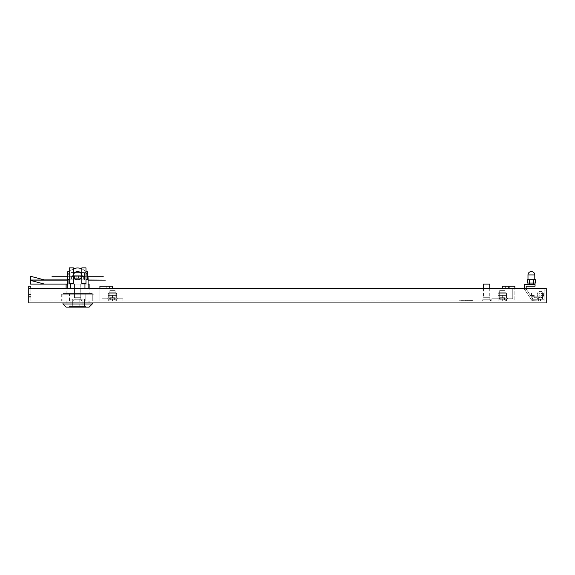 <?xml version="1.0" encoding="UTF-8"?>
<svg xmlns="http://www.w3.org/2000/svg" width="575" height="575" viewBox="0 0 575 575"><rect width="100%" height="100%" fill="white"/><g stroke="black" fill="none" stroke-linecap="round" stroke-linejoin="round"><path stroke-width="0.43" stroke-dasharray="2.88 2.16" d="M531.386 279.702L534.793 279.702L531.386 279.702M529.295 284.625L529.295 283.051L529.295 284.625L529.295 283.051L529.295 284.625L533.485 284.625L529.295 284.625L533.485 284.625L529.295 284.625L533.485 284.625L529.295 284.625L531.386 284.625L529.295 284.625L529.295 283.051L533.485 283.051L533.485 279.702L533.485 283.051L535.577 283.051L535.577 279.702L535.577 283.051L535.577 279.702L535.577 283.051L529.295 283.051L535.577 283.051L533.485 283.051L533.485 279.702L527.203 279.702L535.577 279.702L527.203 279.702L535.577 279.702L527.203 279.702L535.577 279.702L527.203 279.702L527.203 283.051L529.295 283.051L527.203 283.051L529.295 283.051L529.295 279.702L529.295 283.051L533.485 283.051L533.485 279.702L533.485 283.051L527.203 283.051L527.203 279.702L527.203 283.051L529.295 283.051L529.295 279.702L529.295 283.051L535.577 283.051L535.577 279.702L533.485 279.702L533.485 283.051L527.203 283.051L529.295 283.051L529.295 279.702L529.295 283.051L533.485 283.051L527.203 283.051L527.203 279.702L527.203 283.051L529.295 283.051L529.295 279.702L529.295 283.051L533.485 283.051L533.485 279.702L533.485 283.051L529.295 283.051L535.577 283.051L527.203 283.051L529.295 283.051L529.295 279.702L529.295 283.051L533.485 283.051L533.485 279.702L533.485 283.051L529.295 283.051L529.295 279.702M524.587 288.283L524.587 289.455L532.012 300.668L538.602 300.84L538.696 297.268A3.191 3.191 0 0 0 543.583 294.565A3.191 3.191 0 0 0 540.392 291.374A3.191 3.191 0 0 0 537.201 294.565L537.079 299.23L532.874 299.122L531.976 297.771L530.409 298.245L532.012 300.668L538.602 300.84L538.696 297.268A3.191 3.191 0 0 0 543.583 294.565A3.191 3.191 0 0 0 540.392 291.374A3.191 3.191 0 0 0 537.201 294.565L537.079 299.23L532.874 299.122L526.154 288.981L531.976 297.771L530.409 298.245L532.012 300.668L538.602 300.84L538.696 297.268A3.191 3.191 0 0 0 543.583 294.565A3.191 3.191 0 0 0 540.392 291.374A3.191 3.191 0 0 0 537.201 294.565L537.079 299.23L532.874 299.122L526.154 288.981L526.154 286.192L535.052 286.192L535.052 284.625L524.587 284.625L524.587 289.455L530.409 298.245L531.976 297.771L530.409 298.245L524.587 289.455L526.154 288.981L526.154 286.192L535.052 286.192L535.052 284.625L524.587 284.625L524.587 289.455L526.154 288.981L531.976 297.771L526.154 288.981L526.154 286.192L535.052 286.192L535.052 284.625L524.587 284.625L524.587 289.455L532.012 300.668L538.602 300.84L538.696 297.268A3.191 3.191 0 0 0 543.583 294.565A3.191 3.191 0 0 0 540.392 291.374A3.191 3.191 0 0 0 537.201 294.565L537.079 299.23L532.874 299.122L531.976 297.771L530.409 298.245L532.012 300.668L538.602 300.84L538.696 297.268A3.191 3.191 0 0 0 543.583 294.565A3.191 3.191 0 0 0 540.392 291.374A3.191 3.191 0 0 0 537.201 294.565L537.079 299.23L532.874 299.122L531.976 297.771L530.409 298.245L524.587 289.455L526.154 288.981L526.154 288.283M541.959 294.565A1.567 1.567 0 0 0 540.392 292.991A1.567 1.567 0 0 0 538.818 294.565A1.567 1.567 0 0 0 540.392 296.132A1.567 1.567 0 0 0 541.959 294.565A1.567 1.567 0 0 0 540.392 292.991A1.567 1.567 0 0 0 538.818 294.565A1.567 1.567 0 0 0 540.392 296.132A1.567 1.567 0 0 0 541.959 294.565A1.567 1.567 0 0 0 540.392 292.991A1.567 1.567 0 0 0 538.818 294.565A1.567 1.567 0 0 0 540.392 296.132A1.567 1.567 0 0 0 541.959 294.565A1.567 1.567 0 0 0 540.392 292.991A1.567 1.567 0 0 0 538.818 294.565A1.567 1.567 0 0 0 540.392 296.132A1.567 1.567 0 0 0 541.959 294.565A1.567 1.567 0 0 0 540.392 292.991A1.567 1.567 0 0 0 538.818 294.565A1.567 1.567 0 0 0 540.392 296.132A1.567 1.567 0 0 0 541.959 294.565A1.567 1.567 0 0 0 540.392 292.991A1.567 1.567 0 0 0 538.818 294.565A1.567 1.567 0 0 0 540.392 296.132A1.567 1.567 0 0 0 541.959 294.565A1.567 1.567 0 0 1 540.392 296.132A1.567 1.567 0 0 0 541.959 294.565A1.567 1.567 0 0 1 540.392 296.132A1.567 1.567 0 0 1 538.818 294.565A1.567 1.567 0 0 0 540.392 296.132A1.567 1.567 0 0 1 538.818 294.565M531.494 292.991L537.251 292.991L531.494 292.991L531.494 296.132L531.494 292.991L531.494 296.132L531.494 292.991L531.494 296.132L531.494 292.991L537.251 292.991L537.251 296.132L537.251 292.991L537.251 296.132L537.251 292.991L540.392 292.991M531.494 296.132L537.251 296.132L531.494 296.132L537.251 296.132L537.251 294.565L537.251 296.132L540.392 296.132M30.842 288.283L30.842 300.84L30.842 288.283L30.842 299.949L30.842 288.283L544.158 288.283L544.158 300.84L544.158 292.991L544.158 299.273L544.158 292.991L544.158 299.273L543.562 294.192L544.158 299.273L544.158 292.991L544.158 300.84L532.119 300.84L532.119 299.273L537.352 299.273L537.352 297.706L534.218 297.706L534.218 295.507L532.119 295.507L534.218 295.507L534.218 297.706L537.352 297.706L534.218 297.706L534.218 295.507L532.119 295.507L534.218 295.507L534.218 297.706L534.218 295.507L532.119 295.507L532.119 300.84L532.119 295.507L532.119 300.84L532.119 299.273L540.493 299.273L532.119 299.273L540.493 299.273L540.493 300.84L540.493 299.273L540.493 300.84L540.493 299.273L540.493 300.84L540.493 299.273L540.493 300.84L540.493 299.273L532.119 299.273L532.119 300.84L532.119 295.507L532.119 300.84L532.119 295.507L532.119 300.84L532.119 299.273L532.119 300.84L540.493 300.84L532.119 300.84L540.493 300.84L532.119 300.84L540.493 300.84L532.119 300.84L540.493 300.84L532.119 300.84L540.493 300.84L532.119 300.84L540.493 300.84L532.119 300.84L540.493 300.84L532.119 300.84L540.493 300.84L540.493 299.273L540.493 300.84L540.493 299.273L540.493 300.84L540.493 299.273L540.493 300.84L540.493 299.273L532.119 299.273L540.493 299.273L532.119 299.273L540.493 299.273L532.119 299.273L540.493 299.273L532.119 299.273L540.493 299.273L540.493 300.84L532.119 300.84L532.119 299.273L537.352 299.273L537.352 297.706L534.218 297.706L537.352 297.706L537.352 299.273L537.352 297.706L537.352 299.273L540.493 299.273L540.493 300.84L532.119 300.84L532.119 295.507L534.218 295.507L534.218 297.706L534.218 295.507L534.218 297.706L537.352 297.706L534.218 297.706L534.218 295.507L534.218 297.706L537.352 297.706L537.352 299.273L537.352 297.706L534.218 297.706L534.218 295.507L534.218 297.706L537.352 297.706L537.352 299.273L537.352 297.706L534.218 297.706L537.352 297.706L537.352 299.273L537.352 297.706L537.352 299.273L540.493 299.273L540.493 300.84L532.119 300.84L544.158 300.84L544.158 292.991L542.584 292.991L543.167 292.991L542.584 292.991L542.584 299.273L542.318 297.103L542.577 299.273L544.158 299.273L544.158 292.991L542.584 292.991L543.167 292.991L542.584 292.991L542.577 299.273L544.158 299.273L544.158 292.991L542.584 292.991L542.584 299.273L542.318 297.103A3.191 3.191 0 0 1 538.696 297.268L538.602 300.84L532.012 300.668L524.587 289.455L526.154 288.981L526.154 286.192L535.052 286.192L535.052 284.625L524.587 284.625L524.587 289.455L526.154 288.981L526.154 286.192L535.052 286.192L535.052 284.625L524.587 284.625L524.587 289.455L526.154 288.981L532.874 299.122L537.079 299.23L537.201 294.565A3.191 3.191 0 0 1 540.392 291.374A3.191 3.191 0 0 0 537.201 294.565A3.191 3.191 0 0 0 540.392 297.757A3.191 3.191 0 0 0 543.583 294.565A3.191 3.191 0 0 0 540.392 291.374A3.191 3.191 0 0 0 537.201 294.565A3.191 3.191 0 0 0 542.318 297.103A3.191 3.191 0 0 1 537.201 294.565A3.191 3.191 0 0 1 540.392 291.374A3.191 3.191 0 0 0 537.201 294.565A3.191 3.191 0 0 0 542.318 297.103A3.191 3.191 0 0 1 540.392 297.757A3.191 3.191 0 0 0 542.318 297.103A3.191 3.191 0 0 1 540.392 297.757A3.191 3.191 0 0 0 542.318 297.103L542.577 299.273L532.119 299.273L532.119 300.84L544.158 300.84L30.842 300.84L544.158 300.84L544.158 292.991L542.584 292.991L542.577 299.273L544.158 299.273L543.562 294.192A3.191 3.191 0 0 0 540.392 291.374A3.191 3.191 0 0 0 537.201 294.565A3.191 3.191 0 0 0 540.392 297.757A3.191 3.191 0 0 1 537.201 294.565A3.191 3.191 0 0 1 540.392 291.374A3.191 3.191 0 0 0 537.201 294.565A3.191 3.191 0 0 0 542.318 297.103L542.577 299.273L544.158 299.273L543.562 294.192A3.191 3.191 0 0 0 540.392 291.374A3.191 3.191 0 0 0 537.201 294.565A3.191 3.191 0 0 0 542.318 297.103L542.577 299.273L532.119 299.273L532.119 295.507L532.119 300.84L544.158 300.84L544.158 292.991L542.584 292.991L542.584 299.273L542.318 297.103L542.577 299.273L532.119 299.273L532.119 300.84L544.158 300.84L544.158 292.991L543.167 292.991A3.191 3.191 0 0 0 537.201 294.565A3.191 3.191 0 0 0 542.318 297.103L542.577 299.273L544.158 299.273L543.562 294.192A3.191 3.191 0 0 0 540.392 291.374A3.191 3.191 0 0 0 537.201 294.565A3.191 3.191 0 0 0 540.392 297.757A3.191 3.191 0 0 1 537.201 294.565A3.191 3.191 0 0 1 540.392 291.374A3.191 3.191 0 0 0 537.201 294.565A3.191 3.191 0 0 0 542.318 297.103L542.577 299.273L544.158 299.273L543.562 294.192A3.191 3.191 0 0 0 540.392 291.374A3.191 3.191 0 0 1 543.562 294.192A3.191 3.191 0 0 0 540.392 291.374A3.191 3.191 0 0 1 543.562 294.192A3.191 3.191 0 0 0 540.392 291.374A3.191 3.191 0 0 1 543.562 294.192L544.158 299.273L543.562 294.192A3.191 3.191 0 0 0 540.392 291.374A3.191 3.191 0 0 1 543.167 292.991L542.584 292.991L542.584 299.273L532.119 299.273L532.119 295.507L532.119 300.84L544.158 300.84L544.158 288.283L546.25 288.283L546.25 290.9L546.25 288.283L546.25 290.9L546.25 288.283L546.25 290.9L546.25 288.283L28.75 288.283L30.842 288.283L28.75 288.283L28.75 294.565L28.75 286.192L28.75 288.283L28.75 286.192L30.842 286.192L30.842 288.283L28.75 288.283L28.75 302.939L546.25 302.939L546.25 288.283L28.75 288.283M533.485 284.625L533.485 279.702M502.298 288.283L508.573 288.283L502.298 288.283L508.573 288.283L502.298 288.283L502.298 286.192L502.298 288.283L502.298 286.192L502.298 288.283L502.298 286.192L508.573 286.192L502.298 286.192L508.573 286.192L502.298 286.192L508.573 286.192L502.298 286.192L502.298 288.283L502.298 286.192L508.573 286.192L508.573 288.283L502.298 288.283L502.298 286.192L508.573 286.192L508.573 288.283L502.298 288.283L502.298 286.192L508.573 286.192L508.573 288.283L502.298 288.283L502.298 286.192L508.573 286.192L508.573 288.283L502.298 288.283L502.298 286.192L508.573 286.192L508.573 288.283L502.298 288.283L502.298 286.192L508.573 286.192L508.573 288.283L502.298 288.283L512.763 288.283L512.763 298.748L491.833 298.748L502.298 298.748L491.833 298.748L502.298 298.748L491.833 298.748L502.298 298.748L491.833 298.748L491.833 300.84L514.855 300.84L514.855 286.192L502.298 286.192L502.298 288.283L512.763 288.283L512.763 298.748L491.833 298.748L491.833 300.84L514.855 300.84L514.855 288.283M506.482 298.748L506.482 300.84L498.108 300.84L506.482 300.84L498.108 300.84L506.482 300.84L498.108 300.84L506.482 300.84L498.108 300.84L506.482 300.84L498.108 300.84L506.482 300.84L498.108 300.84L506.482 300.84L506.482 298.748L498.108 298.748L498.108 300.84L498.108 298.748L498.108 300.84L498.108 298.748L498.108 300.84L498.108 298.748L506.482 298.748L498.108 298.748L506.482 298.748L506.482 300.84L506.482 298.748L498.108 298.748L506.482 298.748L498.108 298.748L506.482 298.748L506.482 300.84L506.482 298.748L498.108 298.748L506.482 298.748M509.73 288.283L505.332 288.283L509.73 288.283L505.332 288.283L509.73 288.283L505.332 288.283L509.73 288.283L505.332 288.283L509.73 288.283L505.332 288.283L509.73 288.283L505.332 288.283L509.73 288.283L505.332 288.283L509.73 288.283L505.332 288.283L509.73 288.283L505.332 288.283L509.73 288.283L505.332 288.283L509.73 288.283L505.332 288.283L509.73 288.283L505.332 288.283L509.73 288.283L505.332 288.283L509.73 288.283L505.332 288.283L509.73 288.283L505.332 288.283L509.73 288.283L505.332 288.283L509.73 288.283L505.332 288.283L509.73 288.283L505.332 288.283L509.73 288.283L505.332 288.283L509.73 288.283L505.332 288.283L509.73 288.283L505.332 288.283L509.73 288.283L505.332 288.283L509.73 288.283L505.332 288.283L509.73 288.283L505.332 288.283L509.73 288.283L505.332 288.283L509.73 288.283L505.332 288.283L509.73 288.283L505.332 288.283L509.73 288.283L505.332 288.283L509.73 288.283L505.332 288.283L509.73 288.283L505.332 288.283L509.73 288.283L505.332 288.283L509.73 288.283L505.332 288.283L509.73 288.283L505.332 288.283L509.73 288.283L505.332 288.283L509.73 288.283L505.332 288.283L509.73 288.283L505.332 288.283L509.73 288.283L505.332 288.283L509.73 288.283L505.332 288.283L509.73 288.283L505.332 288.283L509.73 288.283L505.332 288.283L509.73 288.283L505.332 288.283L509.73 288.283L505.332 288.283L509.73 288.283L505.332 288.283L509.73 288.283L505.332 288.283L509.73 288.283L505.332 288.283L505.332 286.192L509.73 286.192L505.332 286.192L509.73 286.192L505.332 286.192L509.73 286.192L505.332 286.192L509.73 286.192L505.332 286.192L509.73 286.192L505.332 286.192L509.73 286.192L505.332 286.192L509.73 286.192L505.332 286.192L509.73 286.192L505.332 286.192L509.73 286.192L505.332 286.192L509.73 286.192L505.332 286.192L509.73 286.192L505.332 286.192L509.73 286.192L505.332 286.192L509.73 286.192L505.332 286.192L509.73 286.192L505.332 286.192L509.73 286.192L505.332 286.192L509.73 286.192L505.332 286.192L509.73 286.192L505.332 286.192L509.73 286.192L505.332 286.192L509.73 286.192L505.332 286.192L509.73 286.192L505.332 286.192L509.73 286.192L505.332 286.192L509.73 286.192L505.332 286.192L509.73 286.192L505.332 286.192L509.73 286.192L505.332 286.192L509.73 286.192L505.332 286.192L509.73 286.192L505.332 286.192L509.73 286.192L505.332 286.192L509.73 286.192L505.332 286.192L509.73 286.192L505.332 286.192L509.73 286.192L505.332 286.192L509.73 286.192L505.332 286.192L509.73 286.192L505.332 286.192L509.73 286.192L505.332 286.192L509.73 286.192L505.332 286.192L509.73 286.192L505.332 286.192L509.73 286.192L505.332 286.192L509.73 286.192L505.332 286.192L509.73 286.192L505.332 286.192L509.73 286.192L505.332 286.192L509.73 286.192L505.332 286.192L509.73 286.192L505.332 286.192L509.73 286.192L505.332 286.192L509.73 286.192L505.332 286.192L509.73 286.192L505.332 286.192L509.73 286.192L505.332 286.192L505.332 288.283L509.73 288.283L509.73 286.192M505.332 288.283L505.332 286.192M502.298 300.84L491.833 300.84L502.298 300.84L491.833 300.84L502.298 300.84L491.833 300.84L502.298 300.84L502.298 298.748L502.298 300.84M491.833 300.84L491.833 298.748L491.833 300.84M73.37 268.884A10.465 10.465 0 0 0 70.294 270.976A10.465 10.465 0 0 1 84.949 270.976A10.465 10.465 0 0 0 77.625 267.986A10.465 10.465 0 0 1 84.949 270.976L88.09 278.451L88.09 293.516L67.16 293.516L88.09 293.516L84.949 293.516L88.09 293.516L88.09 278.451L88.09 288.283M67.16 288.283L67.16 293.516L70.294 293.516L67.16 293.516L67.16 278.451L67.16 293.516L67.16 278.451L70.294 270.976L67.663 275.224L70.294 270.976A10.465 10.465 0 0 1 77.625 267.986A10.465 10.465 0 0 0 70.294 270.976L67.663 275.224M62.97 293.516L92.273 293.516L92.273 300.84L62.97 300.84L92.273 300.84L62.97 300.84L92.273 300.84L92.273 293.516L62.97 293.516L62.97 300.84L62.97 293.516L92.273 293.516L62.97 293.516M103.256 276.827L67.304 276.719L77.625 276.827L70.818 276.827L70.818 279.91L77.611 279.91A4.183 4.183 0 0 0 80.378 272.586L70.818 272.586L80.378 272.586A4.183 4.183 0 0 0 77.611 271.544A4.183 4.183 0 0 1 81.794 275.727A4.183 4.183 0 0 1 77.611 279.91A4.183 4.183 0 0 0 81.794 275.727A4.183 4.183 0 0 0 77.611 271.544A4.183 4.183 0 0 1 81.794 275.727A4.183 4.183 0 0 1 77.611 279.91A4.183 4.183 0 0 0 80.378 272.586A4.183 4.183 0 0 0 73.42 275.727A4.183 4.183 0 0 0 77.611 279.91A4.183 4.183 0 0 1 73.42 275.727A4.183 4.183 0 0 1 77.611 271.544A4.183 4.183 0 0 0 73.693 277.207A4.183 4.183 0 0 0 77.611 279.91A4.183 4.183 0 0 1 73.42 275.727A4.183 4.183 0 0 1 77.611 271.544A4.183 4.183 0 0 0 73.42 275.727A4.183 4.183 0 0 0 77.611 279.91L68.727 279.91L77.611 279.91A4.183 4.183 0 0 0 81.794 275.727A4.183 4.183 0 0 0 77.611 271.544A4.183 4.183 0 0 1 81.794 275.727A4.183 4.183 0 0 1 77.611 279.91L88.09 279.91L70.818 279.91L84.424 279.91L84.424 272.586L70.818 272.586L70.818 279.91L84.424 279.91L84.424 272.586L84.424 276.719L81.794 276.719L87.946 276.719L82.16 276.719M69.237 271.803L69.237 279.651L69.237 271.803L69.237 279.651L69.237 271.803L67.663 271.803L67.663 279.651L67.663 271.803L67.663 279.651L69.237 279.651M73.37 273.635L73.37 277.818L73.37 273.635L73.37 277.818L73.37 273.635L73.981 273.635L73.981 277.818L73.981 273.635L73.42 275.734M73.959 273.678L73.499 276.539M81.233 277.818L81.233 273.635L81.233 277.818L81.233 273.635L81.233 277.818L81.844 277.818L81.844 273.635L81.844 277.818M85.977 271.803L85.977 279.651L85.977 271.803L87.551 271.803L87.551 279.651L87.551 271.803L87.551 279.651L85.977 279.651L85.977 271.803L85.977 279.651M70.56 279.91L84.683 279.91L70.56 279.91L70.56 279.177L84.683 279.177L70.56 279.177M84.683 279.91L84.683 279.177M89.132 294.249L66.111 294.249L89.132 294.249L89.132 288.283M89.132 284.1L66.111 284.1L88.09 284.1L87.623 284.1L88.09 284.1L88.09 280.126L51.937 280.126L68.727 280.126L68.727 284.1L30.532 284.1L30.532 280.435L44.555 284.1M66.111 294.249L66.111 288.283M76.051 299.065L79.192 299.065L76.051 299.065L76.051 306.389L79.192 306.389L76.051 306.389M79.192 299.065L79.192 306.389M89.132 302.939L66.111 302.939L89.132 302.939L89.132 300.84L66.111 300.84L89.132 300.84M66.111 302.939L66.111 300.84M62.97 302.939L92.273 302.939L62.97 302.939M69.201 307.122L86.049 307.122L69.201 307.122L69.201 306.389L86.049 306.389L69.201 306.389M86.049 307.122L86.049 306.389M87.551 275.137L84.949 270.976A10.465 10.465 0 0 0 81.844 268.87M69.237 283.576L69.237 267.878L73.37 267.878L73.37 283.576L73.37 267.878L73.37 283.576L69.237 283.576L69.237 267.878L69.237 283.576M73.37 277.818L73.981 277.818L73.586 276.898M81.233 273.635L81.844 273.635M81.844 283.576L81.844 267.878L85.977 267.878L85.977 283.576L85.977 267.878L85.977 283.576L81.844 283.576L81.844 267.878L81.844 283.576M89.621 276.827L82.16 276.827M73.09 276.719L70.818 276.827L70.818 279.91L70.818 272.586L70.818 276.719L84.424 276.719L84.424 272.586L74.836 272.586A4.183 4.183 0 0 0 77.611 279.91A4.183 4.183 0 0 1 73.42 275.727A4.183 4.183 0 0 1 77.611 271.544A4.183 4.183 0 0 0 74.836 272.586L70.818 272.586L70.818 276.719L73.42 276.719L52.347 276.719M67.16 279.91L30.532 279.91L44.333 279.91L30.532 276.259L30.532 280.435M73.09 276.827L54.948 276.719M54.948 276.827L52.347 276.827M88.09 279.91L30.532 280.018M30.532 280.126L68.727 280.126L68.727 284.1L67.16 284.1M68.727 280.126L68.727 284.1L68.727 280.126M87.299 280.126L97.182 280.126L87.299 280.018M30.532 276.259L30.532 279.91L30.532 276.259M85.776 300.84L69.467 300.84L85.776 300.84L85.776 294.249L69.467 294.249L93.933 294.249L85.776 294.249L85.776 300.84M61.309 300.84L69.467 300.84L61.309 300.84L61.309 294.249L69.467 294.249L61.309 294.249M89.132 307.122L66.111 307.122M92.273 303.981L62.97 303.981M82.908 306.389L72.342 306.389L84.424 306.389L82.908 306.389L82.908 299.065L72.342 299.065L72.342 306.389L70.818 306.389L72.342 306.389L72.342 299.065L84.424 299.065L82.908 299.065L82.908 306.389M84.424 299.065L84.424 306.389L84.424 299.065M70.818 299.065L72.342 299.065L70.818 299.065L70.818 306.389L70.818 299.065M69.467 300.84L69.467 294.249L69.467 300.84M93.933 300.84L93.933 294.249M74.326 278.293L74.326 276.46L71.58 276.46L74.326 276.46L74.326 278.293L76.784 278.293L76.784 275.677L78.459 275.677L72.062 275.677L72.062 276.46L72.062 275.677L76.784 275.677L76.784 278.293L78.459 278.293L78.459 275.677L83.181 275.677L83.181 276.46L83.663 276.46L80.917 276.46L83.181 276.46L83.181 275.677L78.459 275.677L78.459 278.293L76.784 278.293L76.784 275.677L76.784 278.293L74.326 278.293M78.459 278.293L78.459 275.677L78.459 278.293L80.917 278.293L80.917 276.46L80.917 278.293L78.459 278.293M72.062 275.677L83.181 275.677L72.062 275.677M74.599 279.177L74.599 275.677L74.599 279.177L80.644 279.177L80.644 275.677L80.644 279.177L74.599 279.177M71.58 279.177L71.58 276.46M83.663 279.177L80.644 279.177L83.663 279.177L83.663 276.46M105.354 280.018L97.182 280.018M105.354 280.126L97.182 280.126M67.16 280.126L88.09 280.126L67.16 280.018M103.256 276.719L89.621 276.719M74.484 284.1L80.759 284.1L80.759 297.706L74.484 297.706L80.759 297.706L74.484 297.706L80.759 297.706L80.759 284.1L74.484 284.1L74.484 297.706L74.484 284.1L80.759 284.1L74.484 284.1M75.059 297.706L80.184 297.706L80.184 299.798L75.059 299.798L80.184 299.798L75.059 299.798L80.184 299.798L80.184 297.706L75.059 297.706L75.059 299.798L75.059 297.706L80.184 297.706L75.059 297.706M73.701 299.798L81.549 299.798L81.549 300.84L73.701 300.84L81.549 300.84L73.701 300.84L81.549 300.84L81.549 299.798L73.701 299.798L73.701 300.84L73.701 299.798L81.549 299.798L73.701 299.798M459.389 300.739L471.946 300.739L459.389 300.632M471.421 300.739L459.914 300.739L471.421 300.632M472.47 300.84L458.864 300.84L472.47 300.632M483.46 288.283L483.46 297.706L489.742 297.706L483.46 297.706M489.742 288.283L489.742 297.706M484.035 297.706L489.16 297.706L484.035 297.706L484.035 299.798L489.16 299.798L484.035 299.798M489.16 297.706L489.16 299.798M482.677 299.798L490.525 299.798L482.677 299.798L482.677 300.84L490.525 300.84L482.677 300.84M490.525 299.798L490.525 300.84M499.682 297.706L504.915 297.706L504.915 290.375L499.682 290.375L504.915 290.375L499.682 290.375L504.915 290.375L499.682 290.375L504.915 290.375L499.682 290.375L504.915 290.375L499.682 290.375L504.915 290.375L499.682 290.375L504.915 290.375L504.915 297.706L504.915 290.375L504.915 297.706L504.915 290.375L504.915 297.706L499.682 297.706L499.682 290.375L499.682 297.706L504.915 297.706L499.682 297.706L504.915 297.706L499.682 297.706L499.682 290.375L499.682 297.706L504.915 297.706L499.682 297.706L504.915 297.706L499.682 297.706L499.682 290.375L499.682 297.706L504.915 297.706L499.682 297.706M500.149 299.798L504.44 299.798L504.44 297.706L500.149 297.706L504.44 297.706L500.149 297.706L504.44 297.706L500.149 297.706L504.44 297.706L500.149 297.706L504.44 297.706L500.149 297.706L504.44 297.706L500.149 297.706L504.44 297.706L504.44 299.798L504.44 297.706L504.44 299.798L504.44 297.706L504.44 299.798L500.149 299.798L500.149 297.706L500.149 299.798L504.44 299.798L500.149 299.798L504.44 299.798L500.149 299.798L500.149 297.706L500.149 299.798L504.44 299.798L500.149 299.798L504.44 299.798L500.149 299.798L500.149 297.706L500.149 299.798L504.44 299.798L500.149 299.798M498.899 300.84L505.698 300.84L505.698 299.798L498.899 299.798L505.698 299.798L498.899 299.798L505.698 299.798L498.899 299.798L505.698 299.798L498.899 299.798L505.698 299.798L498.899 299.798L505.698 299.798L498.899 299.798L505.698 299.798L505.698 300.84L505.698 299.798L505.698 300.84L505.698 299.798L505.698 300.84L498.899 300.84L498.899 299.798L498.899 300.84L505.698 300.84L498.899 300.84L505.698 300.84L498.899 300.84L498.899 299.798L498.899 300.84L505.698 300.84L498.899 300.84L505.698 300.84L498.899 300.84L498.899 299.798L498.899 300.84L505.698 300.84L498.899 300.84M109.854 297.706L115.086 297.706L115.086 290.375L109.854 290.375L115.086 290.375L109.854 290.375L115.086 290.375L109.854 290.375L115.086 290.375L109.854 290.375L115.086 290.375L109.854 290.375L115.086 290.375L109.854 290.375L115.086 290.375L115.086 297.706L115.086 290.375L115.086 297.706L115.086 290.375L115.086 297.706L109.854 297.706L109.854 290.375L109.854 297.706L115.086 297.706L109.854 297.706L115.086 297.706L109.854 297.706L109.854 290.375L109.854 297.706L115.086 297.706L109.854 297.706L115.086 297.706L109.854 297.706L109.854 290.375L109.854 297.706L115.086 297.706L109.854 297.706M110.328 299.798L114.619 299.798L114.619 297.706L110.328 297.706L114.619 297.706L110.328 297.706L114.619 297.706L110.328 297.706L114.619 297.706L110.328 297.706L114.619 297.706L110.328 297.706L114.619 297.706L110.328 297.706L114.619 297.706L114.619 299.798L114.619 297.706L114.619 299.798L114.619 297.706L114.619 299.798L110.328 299.798L110.328 297.706L110.328 299.798L114.619 299.798L110.328 299.798L114.619 299.798L110.328 299.798L110.328 297.706L110.328 299.798L114.619 299.798L110.328 299.798L114.619 299.798L110.328 299.798L110.328 297.706L110.328 299.798L114.619 299.798L110.328 299.798M109.07 300.84L115.87 300.84L115.87 299.798L109.07 299.798L115.87 299.798L109.07 299.798L115.87 299.798L109.07 299.798L115.87 299.798L109.07 299.798L115.87 299.798L109.07 299.798L115.87 299.798L109.07 299.798L115.87 299.798L115.87 300.84L115.87 299.798L115.87 300.84L115.87 299.798L115.87 300.84L109.07 300.84L109.07 299.798L109.07 300.84L115.87 300.84L109.07 300.84L115.87 300.84L109.07 300.84L109.07 299.798L109.07 300.84L115.87 300.84L109.07 300.84L115.87 300.84L109.07 300.84L109.07 299.798L109.07 300.84L115.87 300.84L109.07 300.84M82.915 300.84L72.328 300.84L82.915 300.84L82.915 302.939L88.14 302.939L72.328 302.939L82.915 302.939L82.915 300.84M67.103 300.84L72.328 300.84L67.103 300.84L67.103 302.939L72.328 302.939L67.103 302.939L67.103 300.84M540.493 299.273L532.119 299.273L540.493 299.273M542.584 299.273L532.119 299.273L542.584 299.273L542.584 292.991L542.584 299.273M532.119 300.84L532.119 299.273L532.119 300.84M543.562 294.192A3.191 3.191 0 0 0 543.167 292.991A3.191 3.191 0 0 1 543.562 294.192M544.158 288.283L544.158 290.9L544.158 288.283M30.842 294.565L28.75 294.565L30.842 294.565M30.842 286.192L28.75 286.192L30.842 286.192M544.158 292.991L543.167 292.991L544.158 292.991M534.218 296.793L532.119 296.793L534.218 296.793M544.158 290.9L546.25 290.9L544.158 290.9M483.46 284.1L489.742 284.1M465.405 300.632L469.329 300.739L465.405 300.632M468.287 300.632L463.055 300.739L468.287 300.632M467.238 300.632L464.097 300.739L467.238 300.632M88.14 300.84L88.14 302.939L88.14 300.84M72.328 300.84L72.328 302.939L72.328 300.84M499.524 298.748L499.524 297.965L505.073 297.965L499.524 297.965L505.073 297.965L499.524 297.965L505.073 297.965L499.524 297.965L505.073 297.965L499.524 297.965L505.073 297.965L499.524 297.965L505.073 297.965L499.524 297.965L499.524 298.748L505.073 298.748L505.073 297.965L505.073 298.748L499.524 298.748L505.073 298.748L499.524 298.748L499.524 297.965L499.524 298.748L505.073 298.748L505.073 297.965L505.073 298.748L499.524 298.748L505.073 298.748L499.524 298.748L499.524 297.965L499.524 298.748L505.073 298.748L505.073 297.965L505.073 298.748L499.524 298.748M499.682 297.965L499.682 292.732L504.915 292.732L499.682 292.732L504.915 292.732L499.682 292.732L504.915 292.732L499.682 292.732L504.915 292.732L499.682 292.732L504.915 292.732L499.682 292.732L504.915 292.732L499.682 292.732L499.682 297.965L504.915 297.965L504.915 292.732L504.915 297.965L499.682 297.965L504.915 297.965L499.682 297.965L499.682 292.732L499.682 297.965L504.915 297.965L504.915 292.732L504.915 297.965L499.682 297.965L504.915 297.965L499.682 297.965L499.682 292.732L499.682 297.965L504.915 297.965L504.915 292.732L504.915 297.965L499.682 297.965M506.482 293.782A1.049 1.049 0 0 0 505.439 292.732L499.158 292.732L505.439 292.732A1.049 1.049 0 0 1 506.482 293.782A1.049 1.049 0 0 0 505.439 292.732A1.049 1.049 0 0 1 506.482 293.782A1.049 1.049 0 0 0 505.439 292.732A1.049 1.049 0 0 1 506.482 293.782L498.108 293.782A1.049 1.049 0 0 1 499.158 292.732A1.049 1.049 0 0 0 498.108 293.782A1.049 1.049 0 0 1 499.158 292.732A1.049 1.049 0 0 0 498.108 293.782A1.049 1.049 0 0 1 499.158 292.732A1.049 1.049 0 0 0 498.108 293.782L506.482 293.782L498.108 293.782L506.482 293.782L498.108 293.782L506.482 293.782L498.108 293.782L506.482 293.782L498.108 293.782L506.482 293.782L498.108 293.782L506.482 293.782L506.482 295.399L500.207 295.399L506.482 295.399L506.482 293.782L506.482 295.399L498.108 295.399L498.108 293.782L498.108 295.399L506.482 295.399L498.108 295.399L506.482 295.399L506.482 293.782L506.482 295.399L498.108 295.399L498.108 293.782L498.108 295.399L506.482 295.399L498.108 295.399L506.482 295.399L506.482 293.782M497.066 298.748L507.531 298.748L507.531 297.965L497.066 297.965L507.531 297.965L497.066 297.965L507.531 297.965L497.066 297.965L507.531 297.965L497.066 297.965L507.531 297.965L497.066 297.965L507.531 297.965L497.066 297.965L507.531 297.965L507.531 298.748L497.066 298.748L497.066 297.965L497.066 298.748L507.531 298.748L497.066 298.748L507.531 298.748L507.531 297.965L507.531 298.748L497.066 298.748L497.066 297.965L497.066 298.748L507.531 298.748L497.066 298.748L507.531 298.748L507.531 297.965L507.531 298.748L497.066 298.748L497.066 297.965L497.066 298.748L507.531 298.748L497.066 298.748M502.298 297.965L498.108 297.965L506.482 297.965L502.298 297.965L502.298 295.399L500.207 295.399L506.482 295.399L498.108 295.399L498.108 293.782L498.108 295.399L504.39 295.399L500.207 295.399L502.298 295.399L502.298 297.965L498.108 297.965L498.108 295.399L500.207 295.399L498.108 295.399L500.207 295.399L498.108 295.399L498.108 297.965L506.482 297.965L506.482 295.399L504.39 295.399L506.482 295.399L506.482 297.965L502.298 297.965L502.298 295.399L502.298 297.965L498.108 297.965L498.108 295.399L498.108 297.965L506.482 297.965L506.482 295.399L506.482 297.965L502.298 297.965L502.298 295.399L502.298 297.965L498.108 297.965L498.108 295.399L498.108 297.965L506.482 297.965L506.482 295.399L506.482 297.965L502.298 297.965L502.298 295.399L502.298 297.965L498.108 297.965L498.108 295.399L498.108 297.965L506.482 297.965L506.482 295.399L506.482 297.965L502.298 297.965L502.298 295.399L502.298 297.965L498.108 297.965L498.108 295.399L498.108 297.965L506.482 297.965L506.482 295.399L506.482 297.965L502.298 297.965L502.298 295.399L502.298 297.965M109.696 298.748L109.696 297.965L115.244 297.965L109.696 297.965L115.244 297.965L109.696 297.965L115.244 297.965L109.696 297.965L115.244 297.965L109.696 297.965L115.244 297.965L109.696 297.965L115.244 297.965L109.696 297.965L109.696 298.748L115.244 298.748L115.244 297.965L115.244 298.748L109.696 298.748L115.244 298.748L109.696 298.748L109.696 297.965L109.696 298.748L115.244 298.748L115.244 297.965L115.244 298.748L109.696 298.748L115.244 298.748L109.696 298.748L109.696 297.965L109.696 298.748L115.244 298.748L115.244 297.965L115.244 298.748L109.696 298.748M109.854 297.965L109.854 292.732L115.086 292.732L109.854 292.732L115.086 292.732L109.854 292.732L115.086 292.732L109.854 292.732L115.086 292.732L109.854 292.732L115.086 292.732L109.854 292.732L115.086 292.732L109.854 292.732L109.854 297.965L115.086 297.965L115.086 292.732L115.086 297.965L109.854 297.965L115.086 297.965L109.854 297.965L109.854 292.732L109.854 297.965L115.086 297.965L115.086 292.732L115.086 297.965L109.854 297.965L115.086 297.965L109.854 297.965L109.854 292.732L109.854 297.965L115.086 297.965L115.086 292.732L115.086 297.965L109.854 297.965M116.66 293.782A1.049 1.049 0 0 0 115.611 292.732L109.329 292.732L115.611 292.732A1.049 1.049 0 0 1 116.66 293.782A1.049 1.049 0 0 0 115.611 292.732A1.049 1.049 0 0 1 116.66 293.782A1.049 1.049 0 0 0 115.611 292.732A1.049 1.049 0 0 1 116.66 293.782L108.287 293.782A1.049 1.049 0 0 1 109.329 292.732A1.049 1.049 0 0 0 108.287 293.782A1.049 1.049 0 0 1 109.329 292.732A1.049 1.049 0 0 0 108.287 293.782A1.049 1.049 0 0 1 109.329 292.732A1.049 1.049 0 0 0 108.287 293.782L116.66 293.782L108.287 293.782L116.66 293.782L108.287 293.782L116.66 293.782L108.287 293.782L116.66 293.782L108.287 293.782L116.66 293.782L108.287 293.782L116.66 293.782L116.66 295.399L110.378 295.399L116.66 295.399L116.66 293.782L116.66 295.399L108.287 295.399L108.287 293.782L108.287 295.399L116.66 295.399L108.287 295.399L116.66 295.399L116.66 293.782L116.66 295.399L108.287 295.399L108.287 293.782L108.287 295.399L116.66 295.399L108.287 295.399L116.66 295.399L116.66 293.782M107.237 298.748L117.702 298.748L117.702 297.965L107.237 297.965L117.702 297.965L107.237 297.965L117.702 297.965L107.237 297.965L117.702 297.965L107.237 297.965L117.702 297.965L107.237 297.965L117.702 297.965L107.237 297.965L117.702 297.965L117.702 298.748L107.237 298.748L107.237 297.965L107.237 298.748L117.702 298.748L107.237 298.748L117.702 298.748L117.702 297.965L117.702 298.748L107.237 298.748L107.237 297.965L107.237 298.748L117.702 298.748L107.237 298.748L117.702 298.748L117.702 297.965L117.702 298.748L107.237 298.748L107.237 297.965L107.237 298.748L117.702 298.748L107.237 298.748M112.47 297.965L116.66 297.965L112.47 297.965L112.47 295.399L110.378 295.399L116.66 295.399L108.287 295.399L108.287 293.782L108.287 295.399L114.562 295.399L110.378 295.399L112.47 295.399L112.47 297.965L108.287 297.965L108.287 295.399L110.378 295.399L108.287 295.399L110.378 295.399L108.287 295.399L108.287 297.965L116.66 297.965L116.66 295.399L114.562 295.399L116.66 295.399L116.66 297.965L112.47 297.965L112.47 295.399L112.47 297.965L108.287 297.965L108.287 295.399L108.287 297.965L116.66 297.965L116.66 295.399L116.66 297.965L112.47 297.965L112.47 295.399L112.47 297.965L108.287 297.965L108.287 295.399L108.287 297.965L116.66 297.965L116.66 295.399L116.66 297.965L112.47 297.965L112.47 295.399L112.47 297.965L108.287 297.965L108.287 295.399L108.287 297.965L116.66 297.965L116.66 295.399L116.66 297.965L112.47 297.965L112.47 295.399L112.47 297.965L108.287 297.965L108.287 295.399L108.287 297.965L116.66 297.965L116.66 295.399L116.66 297.965L112.47 297.965L112.47 295.399L112.47 297.965M108.287 297.965L108.287 295.399L108.287 297.965M116.66 297.965L116.66 295.399L116.66 297.965M498.108 297.965L498.108 295.399L498.108 297.965M506.482 297.965L506.482 295.399L506.482 297.965M116.66 298.748L116.66 300.84L108.287 300.84L116.66 300.84L108.287 300.84L116.66 300.84L108.287 300.84L116.66 300.84L108.287 300.84L116.66 300.84L108.287 300.84L116.66 300.84L108.287 300.84L116.66 300.84L116.66 298.748L108.287 298.748L108.287 300.84L108.287 298.748L108.287 300.84L108.287 298.748L108.287 300.84L108.287 298.748L116.66 298.748L108.287 298.748L116.66 298.748L116.66 300.84L116.66 298.748L108.287 298.748L116.66 298.748L108.287 298.748L116.66 298.748L116.66 300.84L116.66 298.748L108.287 298.748L116.66 298.748M109.437 288.283L105.038 288.283L109.437 288.283L105.038 288.283L109.437 288.283L105.038 288.283L109.437 288.283L105.038 288.283L109.437 288.283L105.038 288.283L109.437 288.283L105.038 288.283L109.437 288.283L105.038 288.283L109.437 288.283L105.038 288.283L109.437 288.283L105.038 288.283L109.437 288.283L105.038 288.283L109.437 288.283L105.038 288.283L109.437 288.283L105.038 288.283L109.437 288.283L105.038 288.283L109.437 288.283L105.038 288.283L109.437 288.283L105.038 288.283L109.437 288.283L105.038 288.283L109.437 288.283L105.038 288.283L109.437 288.283L105.038 288.283L109.437 288.283L105.038 288.283L109.437 288.283L105.038 288.283L109.437 288.283L105.038 288.283L109.437 288.283L105.038 288.283L109.437 288.283L105.038 288.283L109.437 288.283L105.038 288.283L109.437 288.283L105.038 288.283L109.437 288.283L105.038 288.283L109.437 288.283L105.038 288.283L109.437 288.283L105.038 288.283L109.437 288.283L105.038 288.283L109.437 288.283L105.038 288.283L109.437 288.283L105.038 288.283L109.437 288.283L105.038 288.283L109.437 288.283L105.038 288.283L109.437 288.283L105.038 288.283L109.437 288.283L105.038 288.283L109.437 288.283L105.038 288.283L109.437 288.283L105.038 288.283L109.437 288.283L105.038 288.283L109.437 288.283L105.038 288.283L109.437 288.283L105.038 288.283L109.437 288.283L105.038 288.283L109.437 288.283L105.038 288.283L109.437 288.283L105.038 288.283L109.437 288.283L105.038 288.283L109.437 288.283L105.038 288.283L105.038 286.192L109.437 286.192L105.038 286.192L109.437 286.192L105.038 286.192L109.437 286.192L105.038 286.192L109.437 286.192L105.038 286.192L109.437 286.192L105.038 286.192L109.437 286.192L105.038 286.192L109.437 286.192L105.038 286.192L109.437 286.192L105.038 286.192L109.437 286.192L105.038 286.192L109.437 286.192L105.038 286.192L109.437 286.192L105.038 286.192L109.437 286.192L105.038 286.192L109.437 286.192L105.038 286.192L109.437 286.192L105.038 286.192L109.437 286.192L105.038 286.192L109.437 286.192L105.038 286.192L109.437 286.192L105.038 286.192L109.437 286.192L105.038 286.192L109.437 286.192L105.038 286.192L109.437 286.192L105.038 286.192L109.437 286.192L105.038 286.192L109.437 286.192L105.038 286.192L109.437 286.192L105.038 286.192L109.437 286.192L105.038 286.192L109.437 286.192L105.038 286.192L109.437 286.192L105.038 286.192L109.437 286.192L105.038 286.192L109.437 286.192L105.038 286.192L109.437 286.192L105.038 286.192L109.437 286.192L105.038 286.192L109.437 286.192L105.038 286.192L109.437 286.192L105.038 286.192L109.437 286.192L105.038 286.192L109.437 286.192L105.038 286.192L109.437 286.192L105.038 286.192L109.437 286.192L105.038 286.192L109.437 286.192L105.038 286.192L109.437 286.192L105.038 286.192L109.437 286.192L105.038 286.192L109.437 286.192L105.038 286.192L109.437 286.192L105.038 286.192L109.437 286.192L105.038 286.192L109.437 286.192L105.038 286.192L109.437 286.192L105.038 286.192L109.437 286.192L105.038 286.192L105.038 288.283L109.437 288.283L109.437 286.192M105.038 288.283L105.038 286.192M112.47 286.192L112.47 288.283L112.47 286.192L112.47 288.283L106.195 288.283L112.47 288.283L112.47 286.192L106.195 286.192L112.47 286.192L112.47 288.283L106.195 288.283L112.47 288.283L112.47 286.192L106.195 286.192L112.47 286.192L112.47 288.283L106.195 288.283L112.47 288.283L112.47 286.192L106.195 286.192L112.47 286.192L112.47 288.283L106.195 288.283L112.47 288.283L112.47 286.192L106.195 286.192L112.47 286.192L112.47 288.283L106.195 288.283L112.47 288.283L112.47 286.192L99.913 286.192L99.913 300.84L122.935 300.84L122.935 298.748L102.005 298.748L102.005 288.283L112.47 288.283L106.195 288.283L112.47 288.283L112.47 286.192M99.913 288.283L99.913 300.84L122.935 300.84L122.935 298.748L102.005 298.748L102.005 288.283L112.47 288.283M122.935 300.84L112.47 300.84L122.935 300.84L112.47 300.84L122.935 300.84L112.47 300.84L122.935 300.84L122.935 298.748L112.47 298.748L122.935 298.748L112.47 298.748L122.935 298.748L112.47 298.748L122.935 298.748L122.935 300.84M112.47 300.84L112.47 298.748L112.47 300.84M531.386 274.943L534.793 274.943A3.4 3.4 0 0 0 531.386 271.544A3.4 3.4 0 0 0 527.987 274.943L531.386 274.943M70.294 283.576L70.294 288.283M84.949 283.576L84.949 288.283M30.842 296.398L28.75 296.398L30.842 296.398M30.842 297.8L28.75 297.8L30.842 297.8M527.987 274.943A3.4 3.4 0 0 1 531.386 271.544A3.4 3.4 0 0 0 527.987 274.943A3.4 3.4 0 0 1 531.386 271.544A3.4 3.4 0 0 1 534.793 274.943L534.793 279.702L534.793 274.943A3.4 3.4 0 0 0 531.386 271.544A3.4 3.4 0 0 1 534.793 274.943L534.793 279.702L534.793 274.943A3.4 3.4 0 0 0 531.386 271.544A3.4 3.4 0 0 0 527.987 274.943L527.987 279.702M534.793 274.943L534.793 279.702M30.842 299.949L28.75 299.949L30.842 299.949M106.195 286.192L106.195 288.283L106.195 286.192"/><path stroke-width="0.86" d="M529.295 284.625L529.295 283.051L535.577 283.051L535.577 279.702L527.203 279.702L527.203 283.051L529.295 283.051L529.295 279.702M526.154 288.283L526.154 286.192L535.052 286.192L535.052 284.625L524.587 284.625L524.587 288.283M533.485 284.625L533.485 279.702M514.855 288.283L514.855 286.192L502.298 286.192L502.298 288.283M81.844 268.87A10.465 10.465 0 0 0 73.37 268.884M67.663 275.224L67.16 278.451L67.663 275.224L67.304 276.719L51.994 276.719L67.282 276.827L67.16 288.283M69.237 271.803L67.663 271.803L67.663 279.651L69.237 279.651M69.237 267.878L69.237 283.576L73.37 283.576L73.37 267.878L69.237 267.878M73.37 277.818L73.981 277.818L73.499 276.539M73.37 273.635L73.959 273.678M81.319 273.793L81.844 273.635M81.521 277.207L81.233 277.818L81.844 277.818M81.844 267.878L81.844 283.576L85.977 283.576L85.977 267.878L81.844 267.878M85.977 279.651L87.551 279.651L87.551 271.803L85.977 271.803M77.611 271.544A4.183 4.183 0 0 1 81.794 275.727A4.183 4.183 0 0 1 77.611 279.91A4.183 4.183 0 0 1 73.42 275.727A4.183 4.183 0 0 1 77.611 271.544M89.132 288.283L89.132 284.1L88.09 284.1M66.111 288.283L66.111 284.1M92.273 303.981L89.132 307.122L66.111 307.122L62.97 303.981L92.273 303.981L92.273 302.939M62.97 303.981L62.97 302.939M88.076 277.969L87.961 276.827L103.263 276.719M100.294 276.719L87.946 276.719L87.551 275.137L88.09 278.451L87.551 275.137M30.532 280.435L44.555 284.1L30.532 284.1L30.532 276.259L44.333 279.91L67.16 279.91M44.555 284.1L67.16 284.1M88.09 280.126L105.354 280.126L88.09 280.018M30.532 280.018L67.16 280.018M30.532 280.126L67.16 280.126M88.09 278.451L88.09 288.283M73.586 276.898L73.42 275.734M100.294 276.827L102.911 276.719M489.742 288.283L489.742 284.1L483.46 284.1L483.46 288.283M28.75 288.283L28.75 302.939L546.25 302.939L546.25 288.283L28.75 288.283L28.75 286.192L30.842 286.192L30.842 288.283M112.47 288.283L112.47 286.192L99.913 286.192L99.913 288.283M534.793 279.702L534.793 274.943L527.987 274.943L527.987 279.702M70.294 283.576L70.294 288.283M84.949 283.576L84.949 288.283M534.793 274.943A3.4 3.4 0 0 0 531.386 271.544A3.4 3.4 0 0 0 527.987 274.943"/></g></svg>
